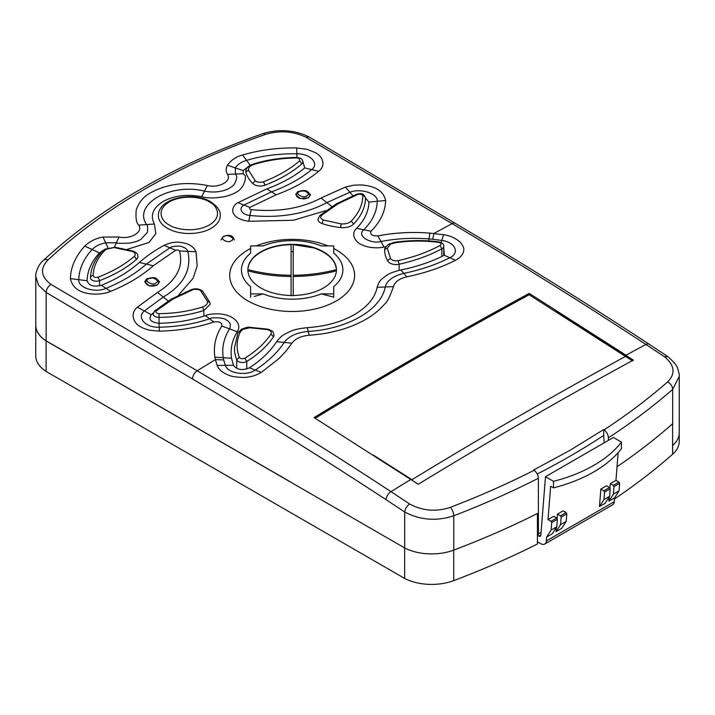 <?xml version="1.0" encoding="UTF-8"?>
<svg xmlns="http://www.w3.org/2000/svg" width="715" height="715" viewBox="0 0 715 715"><rect width="100%" height="100%" fill="white"/><g stroke="black" fill="none" stroke-linecap="round" stroke-linejoin="round"><path stroke-width="1.07" d="M632.587 360.959L529.172 294.75A5349.773 3088.702 120 0 0 315.208 418.275M537.43 535.258L538.967 536.134L540.862 535.043M618.135 452.631L615.946 480.346L618.958 482.089L619.646 483.358L619.056 490.856L614.551 497.846L614.248 501.724A8.008 4.621 60 0 1 612.612 504.835L544.678 544.061A8.008 4.621 -120 0 0 546.314 540.951L546.618 537.072L551.122 530.083L551.712 522.576L551.024 521.307L548.003 519.564L550.648 486.227L553.499 487.871L553.499 481.338L545.482 476.708L540.844 535.231A2.672 1.537 60 0 1 540.299 536.268A2.672 1.537 60 0 1 538.967 536.134M545.482 476.708L613.416 437.482L621.433 442.111L621.433 448.654A133.437 77.041 180 0 1 553.499 487.871M537.43 541.791L540.674 543.659A8.008 4.621 -120 0 0 544.678 544.061M617.018 466.779A756.148 436.561 0 0 0 672.618 423.727L672.618 454.24A40.335 23.291 0 0 0 679.196 441.486L679.196 433.862M35.795 324.199A40.335 23.291 0 0 0 35.75 325.352A40.335 23.291 0 0 0 46.109 340.93L404.654 547.931A40.335 23.291 0 0 0 453.721 550.112A756.148 436.561 0 0 0 537.43 513.459L537.43 543.972A756.148 436.561 0 0 1 453.721 580.616A40.335 23.291 0 0 1 404.654 578.435L46.109 371.434A40.335 23.291 0 0 1 35.75 355.856L35.75 325.352M614.462 499.016A756.148 436.561 0 0 0 672.618 454.24M614.551 497.846L608.894 501.117L613.399 494.128L619.056 490.856M613.399 494.128L613.988 486.62L619.646 483.358M618.958 482.089L613.3 485.36L610.279 483.617L615.946 480.346M557.074 518.75L557.441 514.121L563.107 510.85L566.119 512.592L566.807 513.862L561.15 517.133L560.462 515.864L566.119 512.592M556.386 527.429L556.056 531.62L561.713 528.358L566.217 521.369L566.807 513.862M605.122 503.297L599.456 506.569L600.841 489.06L606.508 485.789L609.529 487.532L610.217 488.801L609.618 496.308L605.122 503.297M551.122 530.083L556.779 526.812L552.284 533.801L546.618 537.072M608.894 501.117L609.225 496.916M609.913 488.247L610.279 483.617M548.003 519.564L553.669 516.302L556.69 518.044L551.024 521.307M553.499 481.338A133.437 77.041 0 0 0 621.433 442.111M556.779 526.812L557.378 519.304L551.712 522.576M404.654 547.931L404.654 578.435M46.109 340.93L46.109 371.434M613.988 486.62L613.3 485.36M557.441 514.121L560.462 515.864M556.056 531.62L560.56 524.631L561.15 517.133M599.456 506.569L603.961 499.579L604.55 492.072L603.862 490.803L600.841 489.06M609.529 487.532L603.862 490.803M557.378 519.304L556.69 518.044M560.56 524.631L566.217 521.369M603.961 499.579L609.618 496.308M604.55 492.072L610.217 488.801M399.131 270.359L399.131 264.237A132.373 76.425 180 0 0 441.834 248.811L440.1 245.459C441.664 244.021 441.137 242.984 438.536 242.349A2.672 0.474 97.4 0 1 438.876 241.885C442.549 242.948 444.158 244.432 443.702 246.335A5.872 3.387 180 0 1 441.986 248.731A5.872 3.387 180 0 1 441.834 248.811L441.834 256.506M313.706 247.891C327.926 252.815 335.496 260.054 336.434 269.609C322.385 273.282 307.986 275.168 293.23 275.266L293.23 244.664L313.706 247.891M293.23 251.644L291.094 251.644M291.094 245.477L291.094 244.664C279.351 244.923 269.269 247.417 260.85 252.145C252.654 257.007 248.337 262.834 247.891 269.609C261.94 273.282 276.348 275.168 291.094 275.266L291.094 244.664M323.475 287.975A44.285 25.57 0 0 0 336.443 269.904A44.285 25.57 0 0 0 309.112 246.282A44.285 25.57 0 0 0 260.85 251.823A44.285 25.57 0 0 0 247.882 269.904A44.285 25.57 0 0 0 275.212 293.525A44.285 25.57 0 0 0 323.475 287.975M333.708 248.516A62.446 36.054 180 0 1 354.613 275.436A62.446 36.054 180 0 1 336.318 300.926A62.446 36.054 180 0 1 268.268 308.746A62.446 36.054 180 0 1 229.712 275.436A62.446 36.054 180 0 1 248.007 249.937A62.446 36.054 180 0 1 250.616 248.516M321.241 293.883L333.708 293.883L333.708 286.688A50.711 29.279 0 0 0 333.708 253.11L333.708 245.915L321.241 245.915A50.711 29.279 0 0 0 263.084 245.915L250.616 245.915L250.616 253.11A50.711 29.279 0 0 0 250.616 286.688L250.616 293.883L263.084 293.883A50.711 29.279 0 0 0 321.241 293.883L333.708 297.091M254.209 296.502L263.084 293.883M333.708 253.11L333.708 251.206M256.31 245.915A62.446 36.054 180 0 1 328.015 245.915M322.242 223.616A2.672 1.09 -71.5 0 1 323.582 220.104C320.651 218.87 320.007 217.262 321.652 215.295L337.864 203.873L357.884 194.417C360.583 193.845 362.237 194.364 362.854 195.99C362.577 204.91 358.724 213.276 351.288 221.096C348.92 223.268 345.533 224.188 341.127 223.867L340.635 227.558A57.647 33.283 180 0 1 322.242 223.616A8.544 4.933 180 0 1 317.996 219.353L319.9 215.456L321.652 215.295M263.513 181.735C261.476 182.727 256.345 182.316 255.184 180.618L252.878 183.567A57.647 33.283 180 0 1 246.049 172.95A12.28 7.087 180 0 1 245.844 171.645C245.772 168.526 248.042 166.059 252.645 164.253L253.459 164.62C267.008 160.33 281.504 158.104 296.957 157.944L299.263 158.48L299.674 160.812C290.022 169.169 277.974 176.14 263.513 181.735L264.997 185.194A8.544 4.933 180 0 1 252.878 183.567M102.79 250.831L104.989 249.133L115.16 247.265L106.32 249.267L104.712 250.5L102.79 250.831C94.916 259.062 90.814 268.027 90.483 277.724A2.672 2.181 -178.6 0 1 93.147 275.615C93.728 277.268 95.39 277.795 98.116 277.179L99.591 280.637A5.872 3.387 180 0 1 93.576 280.798A5.872 3.387 180 0 1 90.474 277.813A5.872 3.387 180 0 1 90.483 277.769A2.672 2.181 -178.6 0 1 90.483 277.724L90.474 277.813M115.16 247.265L133.267 251.144L132.418 251.492C135.35 252.726 136.002 254.334 134.357 256.301C124.678 264.648 112.595 271.611 98.116 277.179M192.487 289.87C194.525 288.869 199.664 289.28 200.817 290.987A2.672 1.886 -45.2 0 1 202.703 291.273L209.87 302.472L210.156 304.304L203.829 310.507C189.895 314.922 174.978 317.219 159.079 317.38A5.872 3.387 180 0 1 153.126 313.983L154.583 310.954L156.335 310.784L172.708 299.228L192.487 289.87A2.672 1.207 69 0 0 191.531 289.557C195.839 288.172 199.565 288.744 202.703 291.273M267.508 329.633C270.699 330.518 271.861 331.983 271.003 334.039C264.952 343.066 256.22 351.119 244.816 358.206C242.43 359.127 240.606 358.841 239.346 357.348C236.111 348.813 236.424 340.322 240.294 331.876L242.778 329.401L249.705 327.774L249.732 327.282L268.045 329.204A2.672 0.733 101.7 0 0 267.508 329.633L249.705 327.774M250.616 245.915L250.616 253.11M291.094 295.787L291.094 276.499C275.954 276.365 261.556 274.48 247.891 270.842M291.094 276.499L291.094 275.266M293.23 295.787L293.23 275.266M336.434 270.842C320.749 274.873 308.29 276.258 293.23 276.499M250.616 293.883L250.616 297.36M333.708 293.883L333.708 297.36M534.096 470.273C536.742 472.374 538.172 475.028 538.386 478.255C511.69 491.822 483.483 504.334 453.766 515.774C436.552 521.45 420.206 520.189 404.699 511.994C405.191 508.714 406.826 506.032 409.588 503.959C422.494 510.921 436.096 512.047 450.387 507.346C479.783 496.04 507.686 483.68 534.096 470.273L533.685 469.978L569.846 450.396L603.692 429.563L603.692 435.417A749.508 432.727 180 0 1 569.846 456.295A749.508 432.727 180 0 1 537.251 474.018M556.842 312.124L633.383 360.065A5341.765 3084.081 120 0 0 525.82 420.402A5341.765 3084.081 120 0 0 418.248 484.27L314.082 417.578A5349.791 3088.72 -60 0 1 529.216 293.373L529.592 295.009M603.692 435.417L604.175 442.817M672.672 445.463A40.335 23.291 0 0 0 679.25 432.709L679.25 376.349L672.672 389.398C653.233 406.326 631.81 422.476 608.394 437.83L608.394 440.386M608.394 437.83C608.179 434.613 606.749 431.958 604.103 429.849L603.692 429.563M538.386 478.255L538.386 534.74A756.148 436.561 0 0 1 537.43 535.222M529.592 294.366A5348.844 3088.174 120 0 0 422.029 354.694A5348.844 3088.174 120 0 0 315.074 418.195M314.707 417.962A5348.852 3088.174 -60 0 1 421.644 354.47A5348.852 3088.174 -60 0 1 529.216 294.142M529.216 293.373L626.018 355.221A5342.489 3084.501 120 0 0 625.598 355.444L569.694 320.284M373.248 455.017L411.223 479.22A5342.489 3084.501 120 0 0 410.884 479.425A5342.489 3084.501 120 0 0 390.989 491.634L409.588 503.959M604.103 429.849C627.234 414.655 648.407 398.693 667.604 381.944C675.773 373.632 674.701 365.222 664.405 356.696L645.913 344.451A5342.489 3084.501 120 0 0 626.018 355.221L626.018 356.642M625.598 355.444L625.598 356.365A5342.489 3084.501 120 0 0 518.411 416.496A5342.489 3084.501 120 0 0 411.617 479.899M46.153 340.867L46.153 292.48L38.476 285.062L35.804 276.446L35.795 325.289A40.335 23.291 0 0 0 46.153 340.867L289.933 481.606M192.487 378.977L46.153 292.48C46.395 289.146 47.994 286.447 50.971 284.382L197.179 370.808C261.86 409.123 326.46 449.395 390.989 491.634A6.775 3.647 -56.8 0 0 386.037 499.642C321.589 457.457 257.069 417.238 192.487 378.977A6.775 3.861 -59.4 0 1 197.179 370.808A5353.428 3090.82 120 0 1 215.403 359.627L217.172 365.445L225.323 365.347L223.706 359.94L215.403 359.627L214.938 357.223C213.222 346.498 215.501 336.104 221.784 326.031L229.569 328.873C231.347 324.655 229.926 321.518 225.305 319.462C224.903 317.862 211.184 317.013 209.709 318.765C193.988 324.02 177.15 326.835 159.204 327.202C145.726 327.881 136.252 317.54 144.341 310.945L163.351 297.011C183.728 284.82 191.888 269.6 187.804 251.349L179.537 251.001C178.67 250.009 177.409 249.75 175.738 250.223L153.251 265.766C141.874 275.883 127.681 284.418 110.664 291.38C106.633 293.32 98.259 294.714 90.993 293.865C79.204 292.667 72.331 287.582 70.392 278.609C70.731 267.044 75.54 256.193 84.808 246.085C89.84 241.295 95.908 238.283 103.032 237.04L119.021 237.014C130.604 239.677 143.527 231.964 138.746 225.145C136.333 223.053 135.501 217.932 136.261 209.763C139.202 201.675 144.242 195.874 151.383 192.362C167.614 183.755 186.258 181.467 207.314 185.498C218.826 188.42 232.071 181.181 227.486 174.397C225.761 171.314 225.743 168.257 227.45 165.21C231.329 159.928 236.352 156.531 242.537 155.021C259.42 150.034 277.483 147.683 296.725 147.942L307.084 149.319L315.297 152.617C322.125 155.888 326.728 165.129 318.649 171.296C307.316 180.707 293.15 188.546 276.151 194.811L249.91 207.404C249.195 208.431 249.633 209.164 251.215 209.611C278.108 212.328 301.373 208.467 321.008 198.028L345.381 187.071L353.425 185.239C359.994 184.872 363.864 184.926 365.052 185.382C376.841 186.919 383.705 191.951 385.653 200.486C385.305 211.452 380.434 221.704 371.049 231.231C369.789 234.466 372.068 236.022 377.895 235.905C394.707 232.643 412.037 231.714 429.885 233.126L443.586 234.734C449.36 235.369 454.776 237.72 459.843 241.786C463.159 245.567 464.419 248.597 463.606 250.858C463.794 253.378 459.933 258.294 455.437 260.296C443.935 266.034 430.814 271.629 406.862 276.839C399.256 278.6 394.787 281.862 393.473 286.626C389.747 297.038 386.752 302.892 384.473 304.197C379.334 310.158 373.096 315.217 365.776 319.373C357.393 324.083 348.661 327.667 339.571 330.133L330.759 332.287C325.37 333.539 318.193 334.531 309.22 335.264C301.015 336.005 295.259 338.642 291.952 343.182L286.08 351.02L278.948 358.564L261.315 372.381C255.863 375.652 249.812 377.332 243.163 377.431C235.807 377.207 230.784 376.367 228.094 374.919C222.311 372.578 218.674 369.414 217.172 365.445M404.699 511.994L404.699 547.958M309.041 136.905L455.348 223.375C520.02 261.699 584.62 301.971 649.149 344.201A6.775 3.647 123.2 0 0 645.913 344.451C581.384 302.213 516.775 261.94 452.112 223.625L305.895 137.2C292.98 131.122 279.404 130.228 265.176 134.518C221.578 149.748 181.637 167.846 145.351 188.814C108.984 209.79 76.523 233.492 47.968 259.92C39.808 268.581 40.809 276.732 50.971 284.382M297.824 191.513L305.966 190.735L310.578 194.766L308.388 197.751L300.246 198.538L295.635 194.498L297.824 191.513M70.392 278.609L78.766 279.672C79.07 268.947 83.521 258.884 92.128 249.508C95.229 246.264 99.734 244.03 105.632 242.805L116.313 242.787C116.295 243.377 120.71 243.475 129.558 243.082C134.822 242.144 138.674 240.857 141.087 239.203L147.415 232.33C147.871 227.129 147.603 224.537 146.602 224.555C132.534 204.517 170.581 182.548 204.49 191.12L207.314 185.498M110.664 291.38L106.043 288.342C95.193 293.275 77.837 287.796 78.766 279.672L87.078 280.745C88.767 285.669 93.54 287.189 101.396 285.312C116.447 279.172 129.111 271.566 139.389 262.477C146.468 256.158 154.681 250.456 164.039 245.361L175.738 250.223M164.039 245.361C170.608 242.385 176.507 241.473 181.744 242.626C189.028 243.663 193.783 246.711 196.026 251.76L187.804 251.349C187.205 249.258 185.239 247.721 181.914 246.746C180.591 245.54 171.448 246.183 169.911 247.774L146.316 264.121C135.555 273.693 122.131 281.764 106.043 288.342L101.396 285.312M221.784 326.031C222.186 322.563 219.541 321.214 213.857 321.982C196.884 327.685 178.705 330.732 159.32 331.152L149.551 330.196C145.628 329.204 142.687 328.087 140.73 326.844C134.089 323.788 129.245 314.001 137.387 307.155L157.488 292.426C176.373 280.637 183.719 266.829 179.537 251.001M137.387 307.155L151.276 314.725C148.22 319.462 150.802 322.313 159.025 323.278C175.515 322.957 190.985 320.392 205.437 315.592L213.857 321.982M214.938 357.223L223.268 357.715C221.677 347.794 223.777 338.177 229.569 328.873L237.264 331.814C232.116 340.063 230.203 348.866 231.544 358.233L233.439 365.285C236.987 369.905 242.305 370.745 249.383 367.823C261.163 360.128 270.234 351.431 276.598 341.716C279.485 337.909 282.3 335.326 285.062 333.985C291.389 330.974 292.944 329.186 307.289 327.676C325.557 326.397 341.278 322.036 354.452 314.582C367.349 306.985 374.91 297.905 377.136 287.35C378.387 283.229 380.023 280.414 382.051 278.886C386.726 275.257 387.941 273.184 400.856 269.975C417.086 266.641 431.583 261.735 444.328 255.273L443.702 247.176M248.561 166.407L243.234 170.617L243.225 173.754L245.29 175.667C245.737 180.198 244.271 184.497 240.892 188.563C238.515 191.495 233.599 194.078 226.163 196.321C215.993 198.305 207.833 198.43 201.684 196.697L204.49 191.12C211.283 192.433 217.548 192.281 223.295 190.655C228.085 189.296 231.669 187.276 234.055 184.595C237.031 179.367 237.478 175.854 235.387 174.058L235.36 167.909C237.389 164.548 241.116 162.037 246.532 160.366C262.199 155.736 278.966 153.537 296.823 153.779C310.292 153.6 319.784 163.619 311.686 169.607C300.97 178.509 287.582 185.918 271.512 191.843L243.922 205.044L249.91 207.404M318.649 171.296L304.733 167.927L302.695 160.821M326.022 210.585L293.418 220.238L248.757 221.31C240.901 220.023 236.066 217.771 234.252 214.554C231.58 212.185 232.241 205.33 237.988 202.667L243.922 205.044C238.193 208.056 241.384 214.715 249.919 215.474L251.215 209.611M248.757 221.31L249.919 215.474C279.601 218.406 305.269 214.107 326.916 202.577L349.984 192.219C360.834 187.884 378.19 193.676 377.261 201.308C376.948 211.479 372.452 220.989 363.783 229.819C356.097 235.861 370.853 244.324 380.881 241.518C396.441 238.497 412.483 237.639 429 238.935L429.885 233.126M385.653 200.486L368.922 202.122L365.517 197.912M371.049 231.231L356.606 228.317C364.534 220.202 368.636 211.47 368.922 202.122M377.895 235.905L384.035 247.077C378.003 248.445 369.074 247.891 363.703 245.504C356.588 243.645 349.671 234.842 356.606 228.317M455.437 260.296L449.806 257.731C436.293 264.586 420.965 269.796 403.805 273.362C393.125 275.999 386.922 280.53 385.224 286.956C381.193 309.711 347.49 329.168 308.21 331.42C296.805 332.529 288.806 336.202 284.204 342.422C277.474 352.647 267.83 361.853 255.264 370.048C246.577 376.34 227.54 373.328 225.323 365.347L233.439 365.285M455.348 223.375A6.775 3.861 120.6 0 0 452.112 223.625A5353.428 3090.82 120 0 0 433.889 233.483L432.718 239.266L441.745 240.41C454.99 242.01 460.219 253.012 449.806 257.731L444.328 255.273M205.437 315.592C208.566 313.84 219.818 313.036 225.547 314.895C230.498 316.03 234.413 318.452 237.291 322.17C239.257 325.548 239.248 328.766 237.264 331.814M153.278 312.947L151.276 314.725M196.026 251.76L197.17 265.953L193.122 278.26L178.285 295.384M103.72 249.982L99.421 252.931C91.484 261.574 87.373 270.851 87.078 280.745M114.373 247.193L119.021 237.014M201.684 196.697C187.16 193.953 174.317 195.544 163.145 201.478C152.831 207.949 149.927 215.456 154.422 224.01L155.807 233.68L148.97 242.456L127.216 249.383M237.988 202.667L266.865 188.876C281.728 183.424 294.348 176.444 304.733 167.927M385.886 246.729L384.035 247.077M146.852 278.671L155.003 277.67L159.615 281.755L157.425 284.91L149.283 285.92L144.671 281.826L146.852 278.671M538.386 533.792A754.924 435.846 0 0 0 541.067 532.425M309.041 136.896L305.895 137.2M679.25 376.349C679.509 375.205 678.982 372.613 677.686 368.582C677.462 366.241 674.2 362.255 667.881 356.624L664.405 356.696M299.567 191.647C302.606 188.501 312.187 194.105 306.69 195.812C303.714 199.011 293.99 193.399 299.522 191.674L299.567 191.647M300.309 198.547A6.676 3.852 180 0 1 296.439 195.052L298.718 191.593C306.735 188.644 309.041 192.317 309.783 195.052A6.676 3.852 180 0 1 307.825 197.778A6.676 3.852 180 0 1 302.767 198.895M224.09 236.531C227.12 233.385 236.701 238.989 231.213 240.705C228.228 243.895 218.504 238.283 224.036 236.558L224.09 236.531M614.248 501.724L546.314 540.951M453.721 550.112L453.721 580.616M148.604 278.805C151.634 275.659 161.215 281.263 155.727 282.979C152.742 286.17 143.027 280.557 148.559 278.832L148.604 278.805M158.81 282.211A6.676 3.852 180 0 1 156.862 284.936A6.676 3.852 180 0 1 149.587 285.768A6.676 3.852 180 0 1 145.467 282.211L147.755 278.752C155.763 275.802 158.069 279.485 158.81 282.211M440.02 245.504C427.74 252.091 413.788 257.132 398.166 260.626L399.131 264.237A8.544 4.933 180 0 1 388.022 261.306A57.647 33.283 180 0 1 384.634 250.536A2.672 2.181 -1.4 0 1 387.307 248.328L390.122 244.333L394.421 242.894C409.043 240.66 423.754 240.481 438.536 242.349M384.634 250.536A12.28 7.087 180 0 1 384.634 250.429C384.196 248.918 385.582 246.836 388.781 244.199L394.01 242.439A2.672 0.563 81.2 0 1 394.421 242.894M264.997 185.194A132.373 76.425 180 0 0 301.891 163.842A5.872 3.387 180 0 0 302.874 161.974C302.248 159.57 301.489 158.364 300.604 158.355L296.94 157.452L296.957 157.944M209.781 202.184C216.323 205.214 223.616 216.672 209.084 225.145C194.069 233.34 174.406 228.863 169.312 225.011L168.856 224.742C162.305 221.713 155.012 210.255 169.544 201.782C184.559 193.586 204.222 198.064 209.316 201.916L209.781 202.184M211.202 228.282A30.96 17.875 180 0 1 167.426 228.282A30.96 17.875 180 0 1 158.355 215.644C158.158 197.912 193.202 191.084 210.657 201.782C217.592 206.546 220.801 211.166 220.274 215.644A30.96 17.875 180 0 1 211.202 228.282M240.294 331.876A2.672 2.1 -155 0 0 237.881 332.931L234.457 347.901A95.006 54.849 180 0 0 236.745 359.868L239.346 357.348M319.9 215.456L336.533 203.739L356.928 194.105C359.886 193.765 363.81 192.147 365.526 198.144A5.872 3.387 180 0 1 365.526 198.189A95.006 54.849 180 0 1 353.63 224.027A12.28 7.087 180 0 1 340.635 227.558M99.591 285.875L99.591 280.637A132.373 76.425 180 0 0 136.574 259.339L134.357 256.301M133.267 251.144C139.443 254.379 136.967 254.495 138.004 256.605A8.544 4.933 180 0 1 136.574 259.339M159.079 323.278L159.043 313.653C156.236 313.295 155.334 312.339 156.335 310.784M203.829 316.119L203.829 310.507L202.542 306.976C188.992 311.275 174.496 313.501 159.043 313.653M236.745 368.44L236.745 359.868A5.872 3.387 180 0 0 240.937 362.398A5.872 3.387 180 0 0 246.773 361.433L244.816 358.206M246.773 369.003L246.773 361.433A132.373 76.425 180 0 0 273.488 336.774L271.003 334.039M268.045 329.204C271.709 330.67 273.336 331.581 272.942 331.921L274.06 335.004A8.544 4.933 180 0 1 273.488 336.774M388.022 261.306A2.672 2.047 -31.9 0 1 390.533 258.607L387.307 248.328M398.166 260.626C394.662 261.163 392.115 260.483 390.533 258.607M353.63 224.027L351.288 221.096M365.526 198.189A2.672 2.181 -178.6 0 0 362.854 195.99M356.928 194.105L357.884 194.417M341.127 223.867L323.582 220.104M301.891 163.842L299.674 160.812M246.049 172.95A2.672 2.145 -17.9 0 1 248.677 170.483C248.159 168.588 249.043 166.944 251.322 165.549L253.459 164.62M255.184 180.618L248.677 170.483M114.874 247.739L132.418 251.492M93.147 275.615C93.424 266.695 97.276 258.321 104.712 250.5M200.817 290.987L207.332 301.113L209.861 302.472M207.332 301.113C207.886 303.652 206.295 305.609 202.542 306.976M672.672 423.682L672.672 389.398A6.775 4.665 48.9 0 0 667.604 381.944M404.699 512.012L386.037 499.642M453.766 550.094L453.766 515.774A6.775 2.994 -111.1 0 0 450.387 507.346M154.422 224.01L138.746 225.145M103.032 237.04L108.26 248.561M84.808 246.085L99.421 252.931M153.251 265.766L139.389 262.477M157.488 292.426L168.222 300.979M159.32 331.152L159.025 323.278M223.706 359.94L223.268 357.715L231.544 358.233M227.486 174.397L243.225 173.754M227.45 165.21L243.234 170.617M242.537 155.021L250.536 165.692M296.725 147.942L296.904 157.452M276.151 194.811L266.865 188.876M321.008 198.028L331.894 206.555M345.381 187.071L352.906 195.713M428.741 240.91L429 238.935L432.718 239.266M261.315 372.381L249.383 367.823M291.952 343.182L276.598 341.716M309.22 335.264L307.289 327.676M377.136 287.35L393.473 286.626M406.862 276.839L400.856 269.975M443.586 234.734L441.146 242.564M35.804 276.446L35.804 276.446C35.169 274.122 38.038 264.505 43.445 260.376A6.775 4.513 47.1 0 1 47.968 259.92M43.445 260.376C101.584 206.733 174.692 164.504 262.762 133.696A6.775 3.146 70.8 0 1 265.176 134.518M234.297 239.936C233.555 237.21 231.249 233.528 223.241 236.486L220.953 239.936M191.531 289.557L171.368 299.093L154.583 310.954M249.732 327.282C248.606 326.88 245.844 327.542 241.447 329.266L237.881 332.931M443.702 255.586L443.702 246.335M394.01 242.439C408.891 240.16 423.843 239.981 438.876 241.885M252.645 164.253C266.463 159.874 281.227 157.613 296.94 157.452M262.762 133.696C278.832 128.78 294.223 129.835 308.96 136.851M649.149 344.201L667.81 356.57"/></g></svg>
